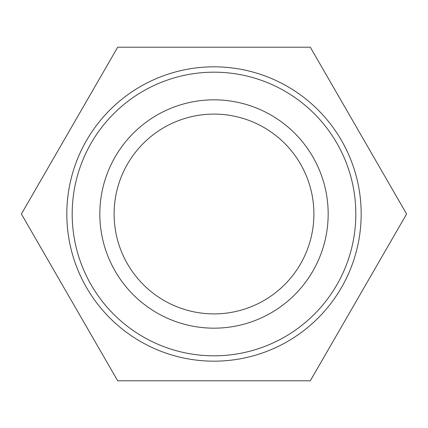 <?xml version="1.0" encoding="UTF-8"?>
<svg xmlns="http://www.w3.org/2000/svg" width="428" height="428" viewBox="0 0 428 428"><rect width="100%" height="100%" fill="white"/><g stroke="black" fill="none" stroke-linecap="round" stroke-linejoin="round"><path stroke-width="0.64" d="M313.901 214A99.901 99.901 0 0 1 164.052 300.515A99.901 99.901 0 0 1 164.052 127.485A99.901 99.901 0 0 1 313.901 214M328.169 214A114.169 114.169 0 0 0 156.916 115.127A114.169 114.169 0 0 0 156.916 312.873A114.169 114.169 0 0 0 328.169 214M355.823 214A141.823 141.823 0 0 1 143.091 336.82A141.823 141.823 0 0 1 143.091 91.18A141.823 141.823 0 0 1 355.823 214M361.173 214A147.173 147.173 0 0 0 214 66.827A147.173 147.173 0 0 0 66.827 214A147.173 147.173 0 0 0 214 361.173A147.173 147.173 0 0 0 361.173 214M117.7 47.203L310.3 47.203L406.6 214L310.3 380.797L117.7 380.797L21.4 214L117.7 47.203"/></g></svg>
